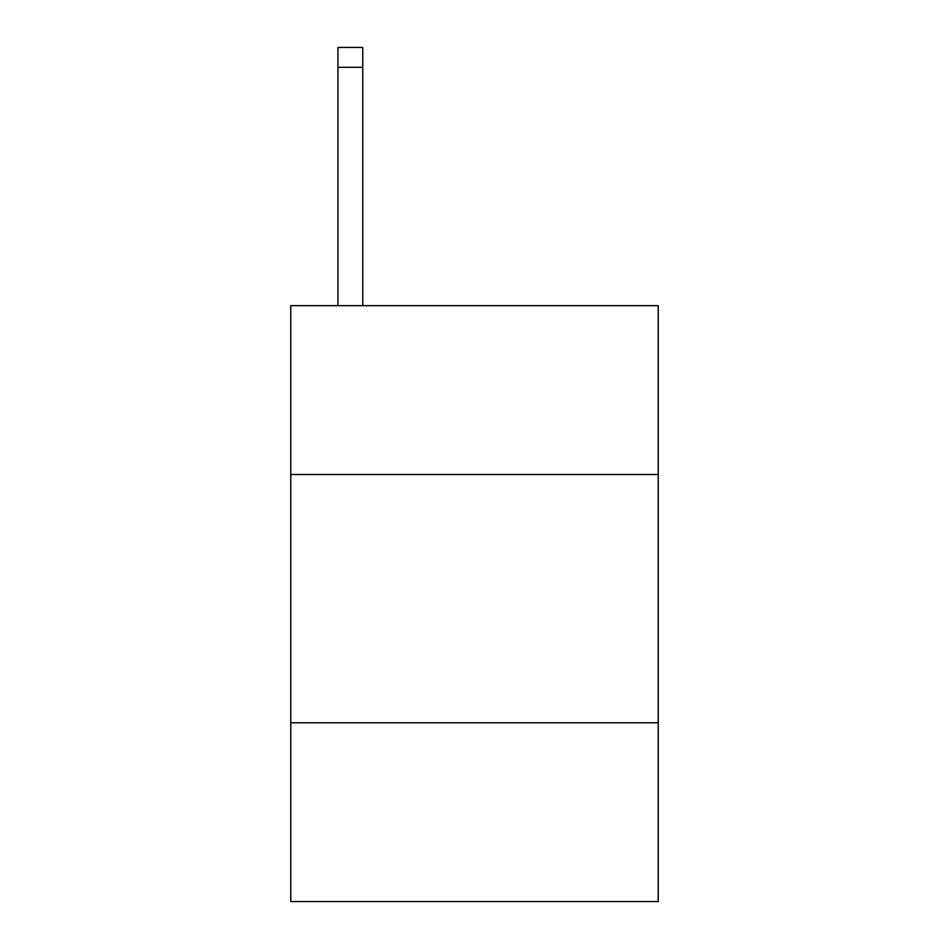 <?xml version="1.0" encoding="UTF-8"?>
<svg xmlns="http://www.w3.org/2000/svg" width="949" height="949" viewBox="0 0 949 949"><rect width="100%" height="100%" fill="white"/><g stroke="black" fill="none" stroke-linecap="round" stroke-linejoin="round"><path stroke-width="1.42" d="M658.226 474.5L658.226 305.661L290.774 305.661L290.774 474.5L658.226 474.5L658.226 901.55L290.774 901.55L290.774 474.5M658.226 722.782L290.774 722.782M362.767 305.661L362.767 67.308L337.939 67.308L337.939 47.45L362.767 47.45L362.767 67.308M337.939 305.661L337.939 67.308"/></g></svg>
